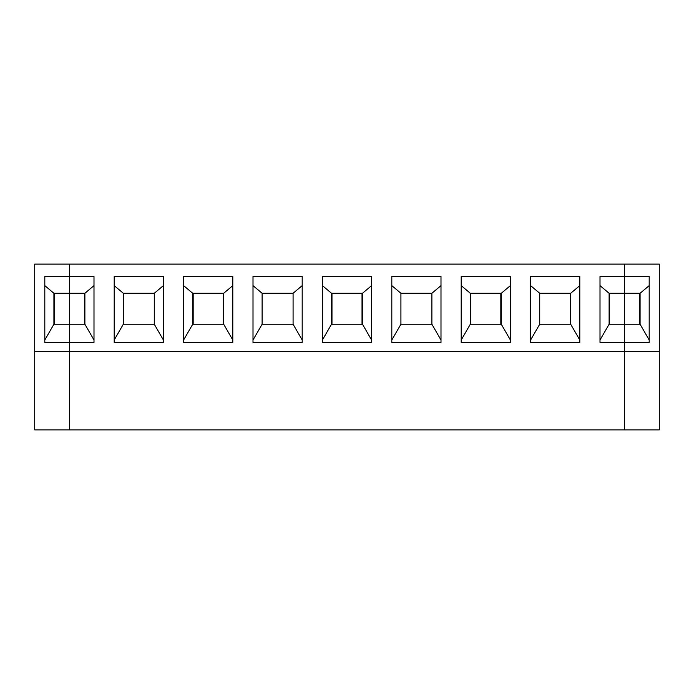<?xml version="1.0" encoding="UTF-8"?>
<svg xmlns="http://www.w3.org/2000/svg" width="694" height="694" viewBox="0 0 694 694"><rect width="100%" height="100%" fill="white"/><g stroke="black" fill="none" stroke-linecap="round" stroke-linejoin="round"><path stroke-width="1.04" d="M69.4 264.119L624.6 264.119L69.4 264.119L69.4 276.455L93.994 276.455L93.994 342.446L69.4 342.446L69.4 351.554L624.6 351.554L624.6 342.446L600.006 342.446L600.006 276.455L624.6 276.455L624.6 264.119L624.6 276.455L600.006 276.455L600.006 342.446L624.6 342.446L624.6 324.228L609.115 324.228L609.115 293.267L624.6 293.267L624.6 276.455L624.6 293.267L609.115 293.267L600.006 285.624L609.115 293.267L609.115 324.228L624.6 324.228L624.6 293.267L624.6 351.554L69.4 351.554L69.4 264.119L34.7 264.119L69.4 264.119L69.4 293.267L84.885 293.267L69.4 293.267L69.4 342.446L93.994 342.446L93.994 276.455L69.4 276.455L69.4 264.119M183.606 342.446L183.606 276.455L232.794 276.455L232.794 342.446L183.606 342.446L232.794 342.446L232.794 276.455L183.606 276.455L183.606 342.446M114.206 342.446L114.206 276.455L163.394 276.455L163.394 342.446L114.206 342.446L163.394 342.446L163.394 276.455L114.206 276.455L114.206 342.446M322.406 342.446L322.406 276.455L371.594 276.455L371.594 342.446L322.406 342.446L371.594 342.446L371.594 276.455L322.406 276.455L322.406 342.446M253.006 342.446L253.006 276.455L302.194 276.455L302.194 342.446L253.006 342.446L302.194 342.446L302.194 276.455L253.006 276.455L253.006 342.446M461.206 342.446L461.206 276.455L510.394 276.455L510.394 342.446L461.206 342.446L510.394 342.446L510.394 276.455L461.206 276.455L461.206 342.446M391.806 342.446L391.806 276.455L440.994 276.455L440.994 342.446L391.806 342.446L440.994 342.446L440.994 276.455L391.806 276.455L391.806 342.446M530.606 342.446L530.606 276.455L579.794 276.455L579.794 342.446L530.606 342.446L579.794 342.446L579.794 276.455L530.606 276.455L530.606 342.446M183.606 285.624L192.715 293.267L223.685 293.267L232.794 285.624L223.685 293.267L192.715 293.267L183.606 285.624M192.715 324.228L192.715 293.267L192.715 324.228L223.685 324.228L192.715 324.228L183.606 340.008L192.715 324.228M232.794 340.008L223.685 324.228L223.685 293.267L223.685 324.228L232.794 340.008M223.225 293.267L223.225 324.228L223.225 293.267M193.175 324.228L193.175 293.267L193.175 324.228M69.4 429.881L69.4 351.554L69.4 429.881L624.6 429.881L69.4 429.881L69.4 342.446L44.806 342.446L44.806 276.455L69.4 276.455L44.806 276.455L44.806 342.446L69.4 342.446L69.4 324.228L84.885 324.228L53.915 324.228L69.4 324.228L69.4 276.455L69.4 293.267L53.915 293.267L69.4 293.267L69.4 351.554L34.7 351.554L34.7 264.119L34.7 351.554L69.4 351.554L69.4 429.881L34.7 429.881L34.7 351.554L34.7 429.881L69.4 429.881M624.6 429.881L624.6 264.119L624.6 293.267L640.085 293.267L649.194 285.624L640.085 293.267L640.085 324.228L624.6 324.228L624.6 429.881L659.3 429.881L659.3 264.119L624.6 264.119L659.3 264.119L659.3 429.881L624.6 429.881M154.285 324.228L154.285 293.267L163.394 285.624L154.285 293.267L123.315 293.267L123.315 324.228L154.285 324.228L123.315 324.228L114.206 340.008L123.315 324.228L123.315 293.267L154.285 293.267L154.285 324.228L163.394 340.008L154.285 324.228M114.206 285.624L123.315 293.267L114.206 285.624M93.994 340.008L84.885 324.228L84.885 293.267L93.994 285.624L84.885 293.267L84.885 324.228L93.994 340.008M84.425 293.267L84.425 324.228L84.425 293.267M322.406 285.624L331.515 293.267L362.485 293.267L371.594 285.624L362.485 293.267L331.515 293.267L322.406 285.624M331.515 324.228L331.515 293.267L331.515 324.228L362.485 324.228L331.515 324.228L322.406 340.008L331.515 324.228M371.594 340.008L362.485 324.228L362.485 293.267L362.485 324.228L371.594 340.008M362.025 293.267L362.025 324.228L362.025 293.267M331.975 324.228L331.975 293.267L331.975 324.228M293.085 324.228L293.085 293.267L302.194 285.624L293.085 293.267L262.115 293.267L262.115 324.228L293.085 324.228L262.115 324.228L253.006 340.008L262.115 324.228L262.115 293.267L293.085 293.267L293.085 324.228L302.194 340.008L293.085 324.228M253.006 285.624L262.115 293.267L253.006 285.624M461.206 285.624L470.315 293.267L501.285 293.267L510.394 285.624L501.285 293.267L470.315 293.267L461.206 285.624M470.315 324.228L470.315 293.267L470.315 324.228L501.285 324.228L470.315 324.228L461.206 340.008L470.315 324.228M510.394 340.008L501.285 324.228L501.285 293.267L501.285 324.228L510.394 340.008M500.825 293.267L500.825 324.228L500.825 293.267M470.775 324.228L470.775 293.267L470.775 324.228M431.885 324.228L431.885 293.267L440.994 285.624L431.885 293.267L400.915 293.267L400.915 324.228L431.885 324.228L400.915 324.228L391.806 340.008L400.915 324.228L400.915 293.267L431.885 293.267L431.885 324.228L440.994 340.008L431.885 324.228M391.806 285.624L400.915 293.267L391.806 285.624M600.006 340.008L609.115 324.228L600.006 340.008M609.575 324.228L609.575 293.267L609.575 324.228M570.685 324.228L570.685 293.267L579.794 285.624L570.685 293.267L539.715 293.267L539.715 324.228L570.685 324.228L539.715 324.228L530.606 340.008L539.715 324.228L539.715 293.267L570.685 293.267L570.685 324.228L579.794 340.008L570.685 324.228M530.606 285.624L539.715 293.267L530.606 285.624M44.806 285.624L53.915 293.267L53.915 324.228L53.915 293.267L44.806 285.624M54.375 324.228L54.375 293.267L54.375 324.228M44.806 340.008L53.915 324.228L44.806 340.008M649.194 340.008L640.085 324.228L640.085 293.267L624.6 293.267L624.6 324.228L640.085 324.228L649.194 340.008M649.194 276.455L624.6 276.455L649.194 276.455L649.194 342.446L624.6 342.446L649.194 342.446L649.194 276.455M639.625 324.228L639.625 293.267L639.625 324.228M624.6 351.554L659.3 351.554L624.6 351.554"/></g></svg>

